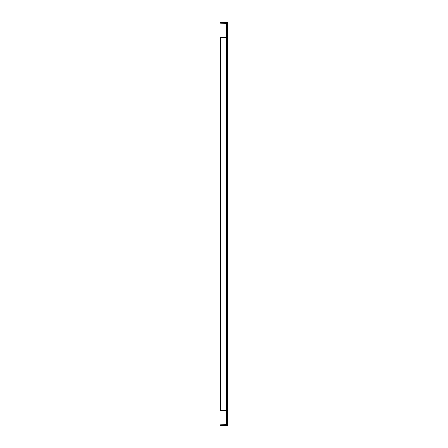 <?xml version="1.0" encoding="UTF-8"?>
<svg xmlns="http://www.w3.org/2000/svg" width="448" height="448" viewBox="0 0 448 448"><rect width="100%" height="100%" fill="white"/><g stroke="black" fill="none" stroke-linecap="round" stroke-linejoin="round"><path stroke-width="0.67" d="M226.559 22.4L226.559 37.391L227.377 37.391L227.377 410.609L227.377 22.4L226.559 22.4A0.952 0.952 0 0 0 226.425 22.4L220.623 22.4L220.623 23.218L226.559 23.352M226.559 425.6L227.377 425.6L227.377 410.609L226.559 410.609L226.559 425.6A0.952 0.952 0 0 1 226.425 425.6L220.623 425.6L220.623 424.782L226.559 424.648M227.377 37.391L220.623 37.391L220.623 410.609L227.377 410.609M227.377 421.238L226.559 421.238M226.559 26.762L227.377 26.762M226.425 37.391L226.425 410.609"/></g></svg>
